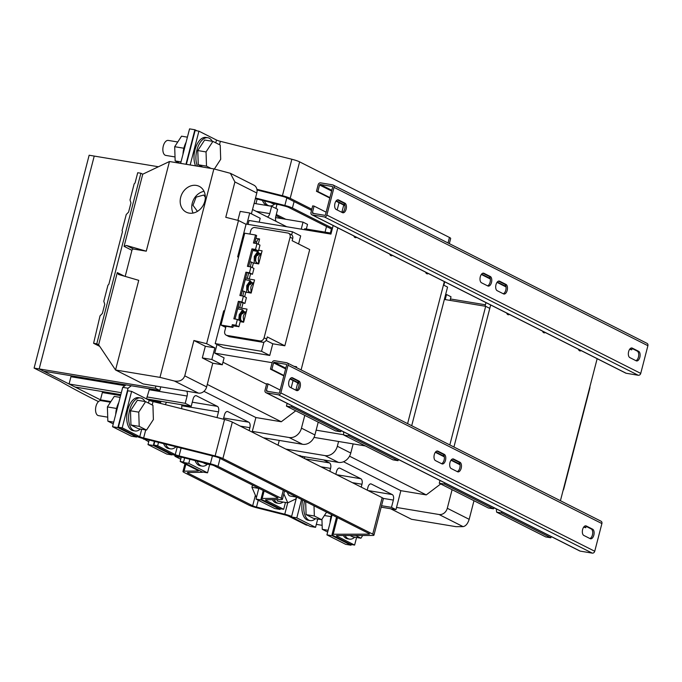 <?xml version="1.0" encoding="UTF-8"?>
<svg xmlns="http://www.w3.org/2000/svg" width="682" height="682" viewBox="0 0 682 682"><rect width="100%" height="100%" fill="white"/><g stroke="black" fill="none" stroke-linecap="round" stroke-linejoin="round"><path stroke-width="1.02" d="M434.281 454.664A4.944 2.634 99.4 0 0 435.491 460.623L441.842 463.828A4.944 2.634 99.4 0 0 442.251 463.965A4.944 2.634 99.4 0 0 445.585 459.924A4.944 2.634 99.4 0 0 444.289 454.357L437.938 451.152A4.944 2.634 99.4 0 0 437.52 451.015A4.944 2.634 99.4 0 0 434.281 454.664M480.281 276.807A4.944 2.634 99.4 0 0 481.483 282.766L487.835 285.971A4.944 2.634 99.4 0 0 488.252 286.108A4.944 2.634 99.4 0 0 491.586 282.067A4.944 2.634 99.4 0 0 490.29 276.491L483.939 273.294A4.944 2.634 99.4 0 0 483.521 273.158A4.944 2.634 99.4 0 0 480.281 276.807M449.975 462.575A4.944 2.634 99.4 0 0 451.186 468.543L457.537 471.748A4.944 2.634 99.4 0 0 457.946 471.884A4.944 2.634 99.4 0 0 461.279 467.843A4.944 2.634 99.4 0 0 459.983 462.268L453.632 459.063A4.944 2.634 99.4 0 0 453.215 458.926A4.944 2.634 99.4 0 0 449.975 462.575M495.976 284.718A4.944 2.634 99.4 0 0 497.178 290.685L503.529 293.891A4.944 2.634 99.4 0 0 503.947 294.027A4.944 2.634 99.4 0 0 507.28 289.978A4.944 2.634 99.4 0 0 505.984 284.411L499.633 281.206A4.944 2.634 99.4 0 0 499.215 281.069A4.944 2.634 99.4 0 0 495.976 284.718M334.93 203.483A4.944 2.634 99.4 0 0 336.132 209.442L342.483 212.648A4.944 2.634 99.4 0 0 342.901 212.784A4.944 2.634 99.4 0 0 346.234 208.743A4.944 2.634 99.4 0 0 344.93 203.168L338.579 199.971A4.944 2.634 99.4 0 0 338.17 199.835A4.944 2.634 99.4 0 0 334.93 203.483M288.929 381.34A4.944 2.634 99.4 0 0 290.131 387.299L296.482 390.505A4.944 2.634 99.4 0 0 296.9 390.641A4.944 2.634 99.4 0 0 300.233 386.6A4.944 2.634 99.4 0 0 298.938 381.033L292.587 377.828A4.944 2.634 99.4 0 0 292.169 377.692A4.944 2.634 99.4 0 0 288.929 381.34M582.624 529.496A4.944 2.634 99.4 0 0 583.835 535.455L590.186 538.661A4.944 2.634 99.4 0 0 590.595 538.797A4.944 2.634 99.4 0 0 593.928 534.756A4.944 2.634 99.4 0 0 592.632 529.181L586.281 525.984A4.944 2.634 99.4 0 0 585.864 525.848A4.944 2.634 99.4 0 0 582.624 529.496M628.625 351.639A4.944 2.634 99.4 0 0 629.827 357.598L636.178 360.804A4.944 2.634 99.4 0 0 636.596 360.94A4.944 2.634 99.4 0 0 639.929 356.899A4.944 2.634 99.4 0 0 638.633 351.324L632.282 348.118A4.944 2.634 99.4 0 0 631.864 347.982A4.944 2.634 99.4 0 0 628.625 351.639M189.17 213.116A14.441 12.063 -63.2 0 0 204.259 203.014A14.441 12.063 -63.2 0 0 199.255 186.365A14.441 12.063 -63.2 0 0 196.331 185.419A14.441 12.063 -63.2 0 0 181.242 195.512A14.441 12.063 -63.2 0 0 186.246 212.162A14.441 12.063 -63.2 0 0 189.17 213.116M261.624 252.613L259.169 256.185A4.561 4.169 -57 0 0 258.367 259.254L258.742 263.388M257.08 254.429L258.504 253.926A4.561 1.731 101.2 0 0 257.574 254.318L258.546 254.505A4.561 1.731 101.2 0 0 257.915 255.341L256.321 255.648L256.952 255.153A4.561 1.731 101.2 0 0 255.733 260.916A4.561 1.731 101.2 0 0 256.73 262.877L258.734 263.269M259.748 254.173L257.719 251.488L254.292 256.423L254.207 263.167M258.759 253.977L257.421 252.979L254.804 256.756L256.202 263.124L256.935 262.911M252.212 283.328L250.175 280.643L246.756 285.579L246.671 292.331M251.215 283.132L249.876 282.135L247.259 285.911L248.666 292.28L249.399 292.075M244.668 312.484L242.639 309.798L239.212 314.734L238.777 320.122M243.679 312.288L242.34 311.29L239.723 315.067L239.962 320.719M254.088 281.777L251.624 285.34A4.561 4.169 -57 0 0 250.831 288.418L251.206 292.544M249.535 283.584L250.967 283.081A4.561 1.731 101.2 0 0 250.038 283.473L251.002 283.661A4.561 1.731 101.2 0 0 250.371 284.505L248.777 284.803L249.407 284.309A4.561 1.731 101.2 0 0 248.197 290.072A4.561 1.731 101.2 0 0 249.194 292.032L251.189 292.425M246.543 310.932L244.088 314.496A4.561 4.169 -57 0 0 243.286 317.573L243.755 321.716M241.999 312.74L243.423 312.237A4.561 1.731 101.2 0 0 242.494 312.629L243.465 312.816A4.561 1.731 101.2 0 0 242.835 313.66L241.24 313.959L241.871 313.464A4.561 1.731 101.2 0 0 240.652 319.227A4.561 1.731 101.2 0 0 241.65 321.188L243.653 321.58M274.786 203.952A16.726 8.909 -80.6 0 1 269.484 205.887L267.583 205.572A16.726 8.909 -80.6 0 1 262.425 200.406M269.484 205.887A16.726 8.909 -80.6 0 1 264.403 200.909M195.564 165.862A16.726 8.909 -80.6 0 1 198.164 142.316A16.726 8.909 -80.6 0 1 205.955 137.432L207.857 137.747A16.726 8.909 -80.6 0 1 212.255 141.285M197.465 166.178A16.726 8.909 -80.6 0 1 200.073 142.632A16.726 8.909 -80.6 0 1 207.857 137.747M175.018 156.945L165.786 155.411A7.604 4.049 -80.6 0 1 162.887 150.517A7.604 4.049 -80.6 0 1 164.737 142.632A7.604 4.049 -80.6 0 1 168.284 140.415L177.763 141.992M182.989 154.251A16.726 8.909 -80.6 0 1 186.101 142.24M144.951 401.51A16.726 8.909 99.4 0 0 140.56 397.973L138.659 397.657A16.726 8.909 99.4 0 0 126.724 418.578A16.726 8.909 99.4 0 0 133.169 430.657L135.07 430.973A16.726 8.909 99.4 0 0 140.373 429.038M140.56 397.973A16.726 8.909 99.4 0 0 128.625 418.901A16.726 8.909 99.4 0 0 135.07 430.973M110.467 402.218L100.979 400.641A7.604 4.049 99.4 0 0 95.557 410.155A7.604 4.049 99.4 0 0 98.489 415.636L107.722 417.171M296.875 497.144L290.208 496.044A7.604 4.049 -80.6 0 1 287.957 493.913A7.604 4.049 -80.6 0 1 287.497 492.413M274.087 499.667A16.726 8.909 99.4 0 0 278.563 503.35A16.726 8.909 99.4 0 0 283.081 502.046M272.374 499.684A16.726 8.909 99.4 0 0 276.653 503.035L278.563 503.35M163.586 443.658A16.726 8.909 99.4 0 0 168.633 448.543L170.534 448.858A16.726 8.909 99.4 0 0 175.837 446.932M165.564 444.153A16.726 8.909 99.4 0 0 170.534 448.858M195.112 460.597A16.726 8.909 99.4 0 0 200.278 465.797L202.187 466.113A16.726 8.909 99.4 0 0 207.49 464.186M197.089 461.1A16.726 8.909 99.4 0 0 202.187 466.113M278.043 445.158L279.262 440.419M285.843 449.097L324.99 455.602A11.406 9.522 -63.2 0 0 337.334 446.258L338.57 441.476L365.364 445.934M314.018 437.392L338.57 441.476M318.221 422.149L314.913 434.945A11.406 9.522 116.8 0 1 302.569 444.297L289.117 437.512A11.406 9.522 -63.2 0 0 301.461 428.16L314.913 434.945M263.423 437.784L302.569 444.297M459.941 464.254L451.279 459.89M444.246 456.343L435.585 451.97M586.085 526.351L585.736 527.715L583.928 526.802M273.559 362.824L271.862 369.38L270.464 369.15L272.161 362.585A2.285 1.901 116.8 0 1 274.633 360.718L286.687 362.722A2.285 1.901 116.8 0 1 288.026 365.228L280.865 392.926A2.285 1.901 116.8 0 1 278.392 394.793L266.338 392.789A2.285 1.901 116.8 0 1 265 390.292L266.696 383.727L268.094 383.957L266.398 390.522A0.605 0.511 -63.2 0 0 266.747 391.187L278.81 393.19A0.605 0.511 -63.2 0 0 279.467 392.696L286.636 364.998A0.605 0.511 -63.2 0 0 286.278 364.324L274.215 362.321A0.605 0.511 -63.2 0 0 273.559 362.824L285.622 368.902M298.895 383.02L290.225 378.646M283.925 375.467L271.862 369.38M280.157 390.044L268.094 383.957M326.149 212.187L314.087 206.1L312.39 212.665A0.605 0.511 -63.2 0 0 312.748 213.33L324.811 215.333A0.605 0.511 -63.2 0 0 325.467 214.839L332.628 187.132A0.605 0.511 -63.2 0 0 332.27 186.467L320.216 184.464A0.605 0.511 -63.2 0 0 319.551 184.958L317.855 191.523L316.465 191.292L318.162 184.728A2.285 1.901 116.8 0 1 320.625 182.861L332.688 184.865A2.285 1.901 116.8 0 1 334.027 187.371L326.866 215.069A2.285 1.901 116.8 0 1 324.393 216.936L312.33 214.932A2.285 1.901 116.8 0 1 310.992 212.426L312.688 205.87L314.087 206.1M505.933 286.397L497.272 282.033M490.239 278.486L481.577 274.113M632.086 348.493L631.728 349.857L629.921 348.945M344.887 205.163L336.226 200.789M329.918 197.61L317.855 191.523M460.026 464.774L451.015 460.231M490.665 304.973L453.931 447.008L489.778 308.383L485.669 306.312L444.357 299.441M597.151 358.689L560.425 500.724M581.175 350.633A4.944 2.634 -80.6 0 1 579.973 350.923A4.944 2.634 -80.6 0 1 578.387 349.227M545.302 332.535A4.944 2.634 -80.6 0 1 544.1 332.833A4.944 2.634 -80.6 0 1 542.514 331.128M509.437 314.445A4.944 2.634 -80.6 0 1 508.226 314.734A4.944 2.634 -80.6 0 1 506.641 313.029M444.664 482.83L444.349 484.058L493.487 508.84L494.271 507.86M506.018 286.917L497.016 282.365M280.285 508.738L280.106 509.437L261.351 499.974L261.513 499.343M157.653 445.721L153.851 445.09L171.455 453.973A9.122 1.262 -165.5 0 0 179.093 456.548L210.388 464.459A4.561 0.631 14.5 0 1 214.208 465.755L277.404 497.63A4.561 0.631 14.5 0 1 278.009 498.141A4.561 0.631 14.5 0 1 277.455 498.295L262.178 498.465A9.122 1.262 -165.5 0 0 261.061 498.772A9.122 1.262 -165.5 0 0 262.28 499.787L279.884 508.67L283.695 509.301L266.082 500.418A4.561 0.631 14.5 0 1 265.477 499.915A4.561 0.631 14.5 0 1 266.04 499.761L281.308 499.591A9.122 1.262 -165.5 0 0 282.425 499.284A9.122 1.262 -165.5 0 0 281.214 498.261L218.018 466.386A9.122 1.262 -165.5 0 0 210.371 463.803L179.085 455.891A4.561 0.631 14.5 0 1 175.257 454.604L157.653 445.721L158.522 442.388M351.204 544.509L351.025 545.216L345.697 544.33L326.934 534.867L332.1 514.919M351.025 545.216L332.27 535.754L332.432 535.114M333.242 535.583L350.804 544.441L354.614 545.08L337.044 536.214A4.561 0.631 14.5 0 1 336.439 535.711A4.561 0.631 14.5 0 1 337.027 535.558L372.773 535.455A9.122 1.262 -165.5 0 0 373.949 535.14A9.122 1.262 -165.5 0 0 372.73 534.125L222.895 458.543A9.122 1.262 -165.5 0 0 215.128 455.926L143.638 437.997A4.561 0.631 14.5 0 1 139.759 436.693L122.197 427.836L118.387 427.205L135.948 436.062A9.122 1.262 -165.5 0 0 143.714 438.671L215.197 456.599A4.561 0.631 14.5 0 1 219.084 457.903L368.919 533.495A4.561 0.631 14.5 0 1 369.533 534.006A4.561 0.631 14.5 0 1 368.945 534.159L333.2 534.253A9.122 1.262 -165.5 0 0 332.023 534.569A9.122 1.262 -165.5 0 0 333.242 535.583M367.214 490.145L367.956 487.255A4.561 2.43 -80.6 0 1 370.948 483.888A4.561 2.43 -80.6 0 1 371.332 484.015L392.252 494.569A4.561 2.43 -80.6 0 1 393.369 500.077L391.477 507.365L395.961 509.624L381.178 507.169M335.825 474.305L336.567 471.424A4.561 2.43 -80.6 0 1 339.559 468.057A4.561 2.43 -80.6 0 1 339.943 468.184L360.863 478.738A4.561 2.43 -80.6 0 1 361.98 484.246L361.23 487.127M323.558 459.915L329.483 462.908A4.561 2.43 -80.6 0 1 330.591 468.406L329.849 471.296M589.887 386.805A3.802 3.171 116.8 0 1 589.777 388.373L563.767 488.968A3.802 3.171 116.8 0 1 563.085 490.443M501.551 511.526L501.705 512.992L550.843 537.774L545.762 536.93L496.624 512.148L496.283 508.866M551.158 536.555L550.843 537.774M444.349 484.058L439.268 483.214L488.406 507.996L493.487 508.84M501.705 512.992L496.624 512.148M485.976 302.612L485.047 306.209M439.268 483.214L439.984 480.469M449.822 444.928L485.669 306.312M337.334 446.258L350.787 453.044L353.148 443.905M349.534 456.19L426.25 494.893L440.717 483.947M452.098 489.685L447.29 508.278L469.173 519.317C467.767 523.716 465.738 526.154 463.078 526.632L455.917 526.666L411.485 519.275L390.581 508.729M473.981 500.724L469.173 519.317M261.351 499.974L256.014 499.088L258.819 488.252M280.106 509.437L274.778 508.55L256.014 499.088M317.71 519.045L315.561 527.331L310.233 526.444L291.478 516.982L296.619 497.101M315.561 527.331L296.806 517.868L291.478 516.982M296.806 517.868L301.555 499.505M332.27 535.754L326.934 534.867M350.787 453.044A11.406 9.522 116.8 0 1 338.442 462.387L324.99 455.602M331.426 228.99L330.386 233.014M326.507 226.509L325.058 232.127M343.515 461.748L400.863 490.673L396.532 507.442L439.055 514.509A7.604 6.351 -63.2 0 0 447.29 508.278M297.804 455.133L301.623 456.267L338.442 462.387M400.863 490.673L426.25 494.893M450.077 300.395L450.444 298.963L485.413 304.786M302.714 500.094A16.726 8.909 99.4 0 0 308.307 520.289L310.208 520.605A16.726 8.909 -80.6 0 1 304.487 500.989M300.131 455.516L299.952 456.215M445.218 299.586L446.522 294.522L445.67 294.377M446.522 294.522L451.007 296.781L450.444 298.963M391.477 507.365L381.553 505.712M304.871 456.812L304.436 458.474M396.532 507.442L395.961 509.624M631.728 349.857L629.665 349.286M333.148 185.018L647.022 343.353A2.285 1.901 116.8 0 1 647.9 345.706L640.739 373.404A2.285 1.901 116.8 0 1 638.267 375.271L626.204 373.267A2.285 1.901 116.8 0 1 625.744 373.114L311.87 214.779M490.324 278.998L481.322 274.454M344.973 205.674L335.962 201.13M329.815 198.027L316.465 191.292M482.83 273.209L488.892 276.261A4.944 2.634 -80.6 0 1 490.298 281.206A4.944 2.634 -80.6 0 1 487.545 285.826M498.525 281.12L504.586 284.181A4.944 2.634 -80.6 0 1 505.993 289.117A4.944 2.634 -80.6 0 1 503.239 293.737M337.479 199.886L343.54 202.938A4.944 2.634 -80.6 0 1 344.947 207.882A4.944 2.634 -80.6 0 1 342.193 212.503M631.174 348.033L637.235 351.094A4.944 2.634 -80.6 0 1 638.642 356.038A4.944 2.634 -80.6 0 1 635.888 360.659M585.736 527.715L583.664 527.143M287.148 362.875L601.03 521.21A2.285 1.901 116.8 0 1 601.899 523.563L594.738 551.261A2.285 1.901 116.8 0 1 592.266 553.128L580.212 551.124A2.285 1.901 116.8 0 1 579.751 550.971L265.878 392.644M436.83 451.066L442.891 454.118A4.944 2.634 -80.6 0 1 444.297 459.063A4.944 2.634 -80.6 0 1 441.552 463.683M452.524 458.977L458.585 462.038A4.944 2.634 -80.6 0 1 459.992 466.982A4.944 2.634 -80.6 0 1 457.238 471.603M291.478 377.743L297.54 380.795A4.944 2.634 -80.6 0 1 298.946 385.739A4.944 2.634 -80.6 0 1 296.193 390.36M585.173 525.899L591.234 528.951A4.944 2.634 -80.6 0 1 592.641 533.895A4.944 2.634 -80.6 0 1 589.896 538.516M444.332 456.855L435.321 452.311M298.98 383.531L289.969 378.987M283.814 375.884L270.464 369.15M183.569 462.021L180.167 461.458L197.78 470.341A4.561 0.631 14.5 0 1 198.385 470.853A4.561 0.631 14.5 0 1 197.831 471.006L184.08 471.168A9.122 1.262 -165.5 0 0 182.964 471.475A9.122 1.262 -165.5 0 0 184.183 472.498L248.87 505.132A9.122 1.262 -165.5 0 0 256.5 507.706L284.778 514.867A4.561 0.631 14.5 0 1 288.597 516.155L306.201 525.038L308.059 525.345M180.167 461.458L181.293 457.102M291.623 516.419A9.122 1.262 -165.5 0 0 284.769 514.211L256.5 507.05A4.561 0.631 14.5 0 1 252.681 505.763L187.993 473.129A4.561 0.631 14.5 0 1 187.38 472.617A4.561 0.631 14.5 0 1 187.934 472.464L201.693 472.302A9.122 1.262 -165.5 0 0 202.784 472.046M174.933 455.346L174.967 456.301L180.747 459.216M174.967 456.301L181.233 457.341M212.128 464.954L205.393 463.837L202.869 462.558M143.297 438.569L148.719 441.774M143.314 439.046L148.906 439.975M283.695 509.301L285.46 502.446M153.851 445.09L154.788 441.45M172.256 445.832L178.198 447.324M283.84 493.811L287.761 502.83L295.954 498.883L296.423 497.076M276.952 499.633L277.608 501.142L287.761 502.83M118.804 402.465A16.726 8.909 99.4 0 0 115.693 414.477M120.117 397.384L114.252 396.413L107.389 406.932L107.85 421.152L113.263 423.88M107.85 421.152L113.715 422.132M107.389 406.932L116.571 408.458M373.949 535.14L383.369 498.695A9.122 1.262 -165.5 0 0 382.159 497.681L232.315 422.098A9.122 1.262 -165.5 0 0 224.548 419.481L153.066 401.553A4.561 0.631 14.5 0 1 149.188 400.249L131.617 391.391L122.197 427.836M131.617 391.391L127.815 390.752L118.387 427.205M356.575 537.493L354.614 545.08M354.785 537.194A16.726 8.909 -80.6 0 1 349.482 539.13L347.573 538.814A16.726 8.909 -80.6 0 1 343.336 535.532M145.607 401.621L138.744 412.15L139.205 426.369L146.528 430.061L153.39 419.541L152.93 405.321L145.607 401.621L137.355 400.249L130.492 410.777L138.744 412.15M139.205 426.369L130.953 424.997L138.275 428.688L146.528 430.061M130.953 424.997L130.492 410.777M362.722 535.481L360.94 538.217L355.544 535.498M350.045 535.515L352.688 536.845L360.94 538.217M349.482 539.13A16.726 8.909 -80.6 0 1 345.058 535.532M179.698 163.22L175.155 160.926L174.686 146.707L181.548 136.178L187.414 137.159M174.686 146.707L183.876 148.233M175.155 160.926L181.011 161.907M190.176 164.967L198.922 131.166L195.112 130.526L186.374 164.328M257.02 189.98L282.501 196.373A4.561 0.631 14.5 0 1 286.38 197.678L311.529 210.363M449.336 243.627L450.674 238.47A9.122 1.262 -165.5 0 0 449.455 237.455L299.62 161.864A9.122 1.262 -165.5 0 0 291.853 159.256L220.363 141.327A4.561 0.631 14.5 0 1 216.484 140.023L198.922 131.166M311.827 209.229L290.191 198.309A9.122 1.262 -165.5 0 0 282.425 195.7L256.909 189.298M211.053 168.437L206.51 166.144L206.041 151.924L212.903 141.396L220.226 145.087L220.695 159.307L214.361 169.025M206.041 151.924L197.789 150.552L204.651 140.023L212.903 141.396M197.789 150.552L198.257 164.771L206.51 166.144M198.257 164.771L202.801 167.064M255.341 198.607L284.837 206.109A4.561 0.631 14.5 0 1 288.605 207.388L332.16 229.357M332.449 228.214L292.416 208.019A9.122 1.262 -165.5 0 0 284.863 205.461L255.503 197.993M276.005 215.623L281.964 218.632M285.775 219.263L276.295 214.489M270.345 202.426L272.689 203.603L279.339 204.711M215.205 343.6L223.423 347.743L269.757 355.45L261.538 351.298L215.205 343.6L223.687 310.796L224.625 310.949M238.572 257.012L237.634 256.858L246.117 224.054L292.45 231.761L300.677 235.904L298.588 243.96M238.504 257.293L237.634 256.858M131.933 250.311L124.09 246.355L126.451 245.469L146.272 251.181L133.578 249.066A1.517 1.27 -63.2 0 0 131.933 250.311L125.181 276.432M160.756 386.856L159.81 390.496L155.326 388.237L155.897 386.055L143.203 383.94L115.548 369.994L138.736 280.336L118.421 274.437M118.907 274.624L117.304 272.595L124.533 276.244M186.689 391.17A4.561 2.43 -80.6 0 1 187.107 396.029L185.223 403.318L191.199 406.336L146.519 398.902L149.529 388.791M124.917 385.688L70.954 376.72A4.561 2.43 99.4 0 0 71.141 375.756M192.273 402.184L217.379 406.361A4.561 2.43 -80.6 0 1 218.496 411.86L217.012 417.589M120.578 395.586L102.343 392.551A4.561 2.43 99.4 0 0 102.53 391.587M191.199 406.336L193.083 399.047A4.561 2.43 -80.6 0 1 196.075 395.679A4.561 2.43 -80.6 0 1 196.459 395.799L195.674 395.671M223.355 419.183L224.472 414.878A4.561 2.43 -80.6 0 1 227.464 411.51A4.561 2.43 -80.6 0 1 227.848 411.638L248.768 422.192A4.561 2.43 -80.6 0 1 249.876 427.691L249.135 430.581M276.116 221.394A4.561 2.43 -80.6 0 1 275.75 216.612L277.634 209.323L271.658 206.305L269.765 213.594A4.561 2.43 -80.6 0 1 267.301 216.944M241.863 313.123L242.494 312.629L241.897 313.473M249.407 283.968L250.038 283.473L249.442 284.317M240.362 321.017L241.854 321.231M248.632 266.551L253.056 249.424L251.939 248.853L247.413 266.347L250.967 266.943L253.96 268.452L252.451 274.283L245.904 272.178L239.876 295.511L243.423 296.099L246.415 297.608L244.906 303.439L238.368 301.342L233.841 318.835L237.396 319.423L240.379 320.932L240.192 321.657L243.619 322.228L247.012 309.108L241.684 308.221L243.005 303.123M253.056 249.424L258.478 250.959L255.494 249.45L251.939 248.853M252.451 274.283L249.459 272.774L245.904 272.178M241.087 295.707L247.029 272.749M244.906 303.439L241.922 301.93L238.368 301.342M235.051 319.031L239.484 301.904M231.769 326.849L232.886 327.42L233.449 325.229L238.879 326.763L235.887 325.254L232.332 324.666L231.769 326.849L220.977 325.058L244.727 233.21L255.52 235.009L253.448 243.022L257.003 243.619L259.987 245.128L258.478 250.959M233.449 325.229L232.332 324.666M254.659 243.227L256.637 235.571L255.52 235.009M241.922 301.93L243.423 296.099M249.459 272.774L250.967 266.943M238.879 326.763L240.192 321.657M235.887 325.254L237.396 319.423M255.494 249.45L257.003 243.619M226.023 326.277L225.87 326.883L224.003 325.936L232.886 327.42M225.725 327.454L220.977 325.058M256.952 254.812L257.574 254.318L256.986 255.162M233.295 325.834L236.969 326.448M258.231 244.241L259.595 238.973A4.109 2.191 99.4 0 0 259.399 238.93A4.109 2.191 99.4 0 0 256.713 241.957L255.059 241.684M291.657 234.847L292.45 231.761M269.757 355.45L272.774 343.788L266.125 340.429M261.538 351.298L263.9 342.151M197.439 211.36L192.989 205.308L196.118 197.124L203.722 195.043L205.333 197.226M203.722 195.043L205.265 195.819M204.029 191.318A14.441 12.063 -63.2 0 0 193.057 213.057M339.056 202.69L337.172 209.971M333.148 225.52L330.932 234.097L249.058 220.482L248.052 224.378M348.724 434.434L348.877 435.9L398.015 460.682L392.934 459.839L343.796 435.056L343.455 431.774M286.44 406.122L291.521 406.966L340.659 431.749L335.578 430.905L286.44 406.122L287.156 403.377M291.171 387.828L293.055 380.547M296.414 367.547L296.619 366.754L293.976 366.319M444.332 281.598L407.597 423.633L443.445 285.016L447.554 287.088L411.706 425.704M398.015 460.682L398.331 459.455M348.877 435.9L343.796 435.056M340.659 431.749L341.443 430.76M392.474 255.443A4.944 2.634 -80.6 0 1 391.272 255.741A4.944 2.634 -80.6 0 1 389.686 254.036M356.609 237.353A4.944 2.634 -80.6 0 1 355.399 237.643A4.944 2.634 -80.6 0 1 353.813 235.938M428.347 273.542A4.944 2.634 -80.6 0 1 427.145 273.832A4.944 2.634 -80.6 0 1 425.559 272.135M254.582 250.865L252.869 250.149M288.639 233.287L291.257 234.608A3.802 3.171 116.8 0 1 292.723 238.53L290.106 237.208A3.802 3.171 -63.2 0 0 288.639 233.287A3.802 3.171 -63.2 0 0 287.872 233.031L254.872 227.549A3.802 3.171 -63.2 0 0 250.754 230.661L249.876 234.071M272.774 343.788L284.837 345.791L309.713 249.569L292.152 240.712L292.723 238.53M225.87 326.883L224.736 331.256A3.802 3.171 -63.2 0 0 226.202 335.177A3.802 3.171 -63.2 0 0 226.97 335.425L259.97 340.915A3.802 3.171 -63.2 0 0 264.087 337.795L290.106 237.208M226.97 335.425L229.587 336.746L262.587 342.236L259.97 340.915M229.587 336.746A3.802 3.171 116.8 0 1 228.82 336.499L226.202 335.177M284.837 345.791L267.267 336.934L266.705 339.116A3.802 3.171 116.8 0 1 262.587 342.236M260.652 253.934L259.569 253.38M295.741 410.811L281.274 421.757L255.886 417.537L252.306 431.391L289.117 437.512M304.777 415.364L301.461 428.16M272.135 362.688L214.745 353.14L216.987 344.495M206.646 386.89A7.604 6.351 116.8 0 1 198.419 393.122L174.396 381.008C179.63 381.826 183.091 380.104 184.762 375.85L206.646 386.89L212.775 363.199L222.298 364.785L224.088 357.854L214.745 353.14M266.568 384.222L222.954 362.227M281.274 421.757L207.285 384.435M255.886 417.537L203.944 391.34M253.619 432.84L253.798 432.141L252.306 431.391M217.379 406.361L196.459 395.799M291.521 406.966L291.836 405.739M295.86 390.189L297.744 382.909M301.103 369.908L337.837 227.882M341.853 212.332L343.737 205.052M158.429 166.758L94.227 156.076L39.181 368.928L43.665 371.187L159.81 390.496M155.326 388.237L39.181 368.928L102.564 400.905L100.459 399.84L110.885 401.57M230.388 173.305L253.875 185.146A7.604 6.351 116.8 0 1 256.799 192.997L234.906 181.949L230.388 173.305L213.892 168.906L169.46 161.523L142.751 174.191L140.884 173.245L96.767 343.822L93.596 343.293L100.032 315.851L102.385 313.422L104.755 304.249L103.8 301.274L107.952 285.238L108.856 284.3L122.453 231.71L122.087 230.567L126.238 214.532L128.583 212.093L130.953 202.929L130.006 199.954L134.149 183.91L135.053 182.981L137.713 172.725L140.884 173.245M251.402 213.833L256.799 192.997M259.177 222.162L260.192 218.266L249.723 212.989L240.209 211.403L237.89 220.354M155.897 386.055L198.419 393.122M222.298 364.785L211.838 359.499L202.315 357.922L212.775 363.199M211.838 359.499L214.847 347.837L205.333 346.26L202.315 357.922M304.47 229.689L304.709 228.751L331.179 233.15M306.329 229.016L307.522 224.404L303.038 222.136L301.231 229.152M286.713 226.739L252.528 209.493M246.833 224.173L249.723 212.989M70.954 376.72L69.07 384.009L121.328 392.696M146.988 396.958L185.223 403.318M120.825 394.631L75.046 387.018L69.07 384.009M102.343 392.551L100.459 399.84M275.554 217.567L303.038 222.136M254.105 203.389L271.658 206.305M131.328 385.765L128.046 388.237L117.858 427.597L136.622 437.06L136.775 436.446M189.843 459.267L188.786 463.368L207.541 472.831L209.681 464.544M184.626 457.946L183.449 462.49L202.213 471.944L207.541 472.831M94.218 156.076L89.146 155.232L34.1 368.084L39.172 368.928L94.227 156.076M255.938 203.688L257.14 199.067M276.986 204.319L275.912 208.453M185.964 164.26L194.89 129.759L197.064 130.85M128.046 388.237L122.709 387.35L112.53 426.71L131.285 436.173L136.622 437.06M125.991 384.878L122.709 387.35M117.858 427.597L112.53 426.71M166.544 402.235L165.223 404.605M161.208 401.348L160.108 403.318M154.388 441.348L153.322 445.482L147.994 444.596L166.749 454.059L172.077 454.945L172.239 454.331M149.17 440.043L147.994 444.596M153.322 445.482L172.077 454.945M181.727 408.74L181.821 404.776M188.786 463.368L183.449 462.49M98.481 401.604A695.282 96.477 14.5 0 1 59.88 381.085L34.1 368.084M194.89 129.759L189.553 128.872L180.636 163.373M214.847 347.837L206.629 343.694L238.487 220.508L225.768 217.302L234.906 181.949M246.049 224.318L238.487 220.508M174.396 381.008L159.98 377.376L115.548 369.994L98.643 344.76L96.767 343.822M159.98 377.376L213.892 168.906M146.272 251.181L169.46 161.523M184.762 375.85L193.91 340.497L206.629 343.694M205.333 346.26L193.91 340.497M93.596 343.293L99.725 346.379M98.643 344.76L117.304 272.595M124.09 246.355L142.751 174.191M239.493 309.185L237.788 308.46M245.571 312.245L244.488 311.7M247.037 280.021L245.332 279.305M253.116 283.09L252.025 282.544M250.277 266.824L251.505 262.084L253.372 263.03L258.7 263.917L262.093 250.797L258.666 250.226M251.505 262.084L249.851 261.811M242.741 295.988L243.96 291.248L245.835 292.186L251.164 293.072L254.557 279.952L249.228 279.066L250.541 273.968M245.708 277.847L249.228 279.066M243.96 291.248L242.315 290.967M238.163 307.011L241.684 308.221M256.313 243.5L256.713 241.957M252.204 267.566L253.372 263.03M247.353 278.128L248.674 273.022M244.659 296.721L245.835 292.186M239.817 307.284L241.138 302.177M327.667 532.037L322.262 529.309L321.93 519.292M322.262 529.309L328.119 530.289M324.393 515.524L330.983 516.615M330.097 522.634A16.726 8.909 -80.6 0 1 331.546 514.637M326.593 512.139L321.665 519.701L314.342 516.001L314.01 505.797M305.672 501.585L306.09 514.629L313.413 518.329L321.665 519.701M306.09 514.629L314.342 516.001M315.51 518.678A16.726 8.909 -80.6 0 1 310.208 520.605M252.485 485.055L251.914 487.272L256.398 497.596M258.776 488.414L251.914 487.272M443.854 285.221L444.741 281.811M316.15 430.172L343.771 434.758M255.358 260.353A3.802 1.441 -78.8 0 1 256.321 255.648M247.822 289.518A3.802 1.441 -78.8 0 1 248.777 284.803M240.277 318.673A3.802 1.441 -78.8 0 1 241.24 313.959M268.188 391.425L266.398 390.522M314.189 213.568L312.39 212.665M331.614 191.045L319.551 184.958M367.999 490.537L392.252 494.569M371.332 484.015L370.548 483.888M336.61 474.706L360.863 478.738M339.943 468.184L339.159 468.048M305.221 458.875L329.483 462.908M463.078 526.632L439.055 514.509M330.591 468.406L320.949 466.803M361.98 484.246L352.338 482.643M393.369 500.077L383.241 498.397M626.204 373.267L312.33 214.932M638.267 375.271L324.393 216.936M640.739 373.404L326.866 215.069M647.9 345.706L334.027 187.371M331.81 190.312L320.216 184.464M285.809 368.169L274.215 362.321M580.212 551.124L266.338 392.789M592.266 553.128L278.392 394.793M594.738 551.261L280.865 392.926M601.899 523.563L288.026 365.228M284.769 514.211L287.719 502.822M256.5 507.05L258.265 500.221M252.681 505.763L255.392 495.277M187.993 473.129L188.164 472.464M197.831 471.006L197.976 470.444M184.08 471.168L185.845 464.323M266.082 500.418L266.261 499.753M281.214 498.261L283.277 490.29M218.018 466.386L220.081 458.406M210.371 463.803L212.417 455.9M179.085 455.891L181.114 448.048M175.257 454.604L177.184 447.153M277.455 498.295L277.6 497.732M262.178 498.465L264.13 490.929M369.09 533.58L368.945 534.159M337.496 517.638L333.2 534.253M337.223 535.549L337.044 536.214M382.159 497.681L372.73 534.125M232.315 422.098L222.895 458.543M224.548 419.481L215.128 455.926M153.066 401.553L152.188 404.946M145.726 429.933L143.638 437.997M149.188 400.249L148.454 403.062M141.685 429.259L139.759 436.693M448.031 242.971L449.455 237.455M290.191 198.309L299.62 161.864M282.425 195.7L291.853 159.256M219.493 144.72L220.363 141.327M215.759 142.836L216.484 140.023M292.416 208.019L294.087 201.565M284.863 205.461L286.824 197.899M126.451 245.469L133.578 249.066M187.107 396.029L149.162 389.72M218.496 411.86L181.796 405.756M160.705 402.252L149.469 400.385M227.848 411.638L227.055 411.502M223.662 418.015L248.768 422.192M249.876 427.691L240.243 426.088M256.168 211.335L269.765 213.594M264.087 337.795L266.705 339.116M637.235 351.094L638.633 351.324M631.43 347.982L632.282 348.118M591.234 528.951L592.632 529.181M585.429 525.839L586.281 525.984M291.734 377.683L292.587 377.828M297.54 380.795L298.938 381.033M337.726 199.826L338.579 199.971M343.54 202.938L344.93 203.168M504.586 284.181L505.984 284.411M498.781 281.069L499.633 281.206M458.585 462.038L459.983 462.268M452.78 458.926L453.632 459.063M488.892 276.261L490.29 276.491M483.086 273.15L483.939 273.294M442.891 454.118L444.289 454.357M437.085 451.007L437.938 451.152M256.73 262.877L255.29 260.567L256.372 255.358M252.775 250.507L257.702 251.488M245.239 279.671L250.158 280.643M237.694 308.827L242.622 309.798M249.194 292.032L247.754 289.722L248.836 284.522M241.65 321.188L240.209 318.878L241.292 313.677M182.964 471.475L184.933 463.862M282.425 499.284L284.582 490.946M261.061 498.772L263.209 490.469M336.524 517.152L332.023 534.569M243.423 312.237L245.324 312.612M250.967 283.081L252.869 283.456M258.504 253.926L260.405 254.301M255.921 238.35L259.399 238.93M316.329 524.364L322.126 525.328"/></g></svg>
